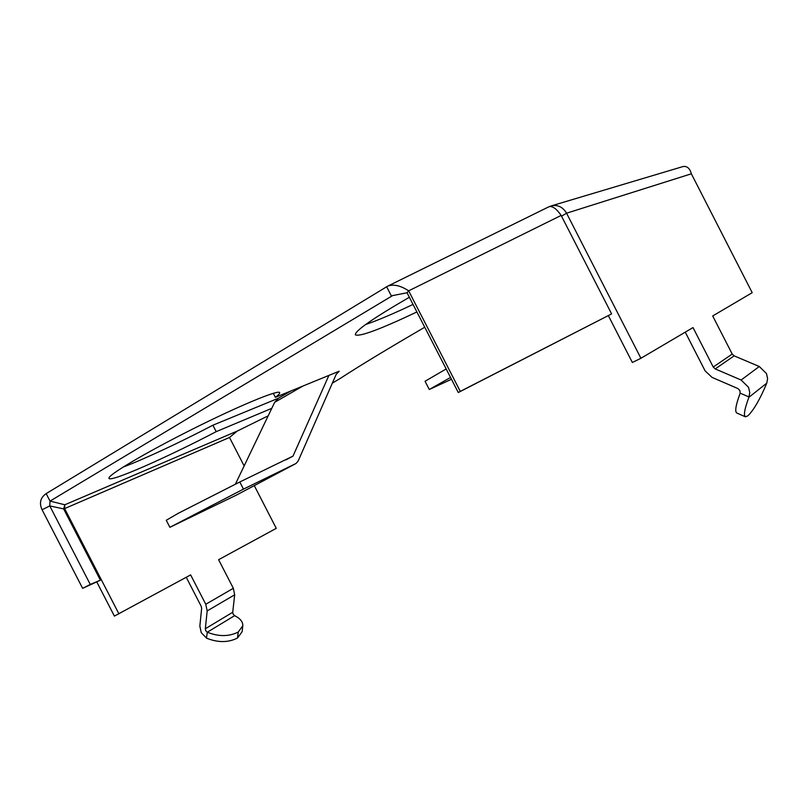 <?xml version="1.0" encoding="UTF-8"?>
<svg xmlns="http://www.w3.org/2000/svg" width="808" height="808" viewBox="0 0 808 808"><rect width="100%" height="100%" fill="white"/><g stroke="black" fill="none" stroke-linecap="round" stroke-linejoin="round"><path stroke-width="1.21" d="M186.244 577.286L201.243 606.384L201.647 608.283L199.849 626.089L201.243 632.664L206.666 638.219C218.019 642.734 228.3 642.673 237.502 638.027L238.178 632.078C228.967 636.684 218.675 636.734 207.292 632.23L206.474 638.118M254.278 485.618L276.275 528.341L218.604 559.702L233.34 588.295L234.673 594.799L232.724 612.262L233.098 614.1L234.623 615.645C240.239 618.484 242.966 621.867 242.814 625.776L238.178 632.078M96.819 582.023L114.393 616.11L190.637 574.902L205.767 604.273L207.171 610.929L205.333 628.755L205.737 630.644L207.09 632.129M551.723 205.757L683.154 166.509C687.113 165.953 689.85 168.387 691.355 173.801L752.197 292.688L712.696 315.968L732.21 354.066L734.149 355.863L759.278 366.499L766.489 373.559L767.6 378.599L766.772 383.154L748.905 397.294C744.572 408.899 743.41 415.403 745.41 416.807L747.955 415.767C753.894 409.858 760.156 398.99 766.772 383.154M561.53 216.18L566.57 213.211L640.916 358.277L693.022 327.573L713.232 367.034L715.231 368.913L741.128 380.033L748.582 387.375L749.743 392.587L748.905 397.294M685.265 332.139L705.091 370.842L712.07 377.397L737.856 388.547L739.875 390.436L740.168 393.153L749.016 396.991M332.32 383.184L340.532 378.245C360.53 365.246 388.598 348.248 424.745 327.24M339.148 371.205L275.376 397.334C278.538 394.94 279.962 393.385 279.669 392.658C279.023 389.294 239.522 405.535 192.324 429.22C145.087 452.874 106.737 475.73 109.009 478.366C110.252 482.538 167.741 457.086 216.211 431.644L271.781 408.343M118.938 613.878L64.569 508.464L64.832 504.778L237.259 431.068L268.185 415.827M548.359 207.121L549.087 206.686C552.551 205.888 556.571 208.807 561.146 215.433L611.616 313.898L458.277 392.526L407.04 292.759L392.567 295.617L50.025 501.101L46.167 493.617L386.658 286.759L391.486 296.172L393.213 295.324M416.908 311.959C380.114 329.371 359.6 336.997 355.348 334.815C354.783 330.977 372.791 318.463 409.353 297.263M122.917 467.175C143.935 459.277 180.81 442.006 212.898 425.21L278.356 398.243M413.039 304.434C393.193 313.827 377.376 320.524 365.59 324.543M237.259 431.068L229.492 437.471L244.147 465.933M229.492 437.471L63.67 508.99M100.404 580.184L90.274 584.437L49.773 505.919L50.025 501.101L64.832 504.778L63.64 508.909L100.404 580.184L82.638 588.345L42.087 509.757C39.026 503.041 40.38 497.667 46.167 493.617M63.64 508.909L49.773 505.919L42.087 509.757M82.638 588.345L90.274 584.437M216.211 431.644L212.898 425.21M275.376 397.334L273.296 393.304M338.027 371.933L339.188 371.276L336.209 374.326L298.142 461.065L296.082 463.459L243.471 489.113L239.794 481.982L178.285 513.292L166.256 520.281L169.882 527.311L243.471 489.113M278.528 398.142L274.659 402.344L235.431 484.083M328.896 375.407L293.001 456.116L239.794 481.982M236.229 495.193L295.809 463.6L236.229 495.193L169.882 527.311M691.355 173.801L566.57 213.211C562.984 207.161 558.035 204.687 551.723 205.767L549.4 206.575M640.916 358.277L632.351 362.479L608.353 315.665M407.04 292.759L408.656 290.84C400.788 285.668 393.91 284.052 388.032 285.992L386.658 286.759M611.616 313.898L460.287 391.385L408.656 290.84L561.146 215.433M460.287 391.385L458.277 392.526M450.541 377.467L429.28 389.496L451.47 379.285M429.28 389.496L425.048 381.265L446.168 368.953M745.41 416.807L736.765 412.999C734.694 411.565 735.795 405.06 740.067 393.466L740.168 393.153M238.259 632.028L237.582 637.977L242.127 631.684L242.814 625.776M234.623 615.645L207.292 632.23M233.34 588.295L205.767 604.273M293.001 456.116L286.022 459.863M302.828 386.083L274.659 402.344M732.21 354.066L713.232 367.034M734.149 355.863L715.231 368.913M759.278 366.499L741.128 380.033M232.724 612.262L205.333 628.755M234.673 594.799L207.171 610.929M290.991 390.941L278.083 398.405M549.087 206.686L388.032 285.992"/></g></svg>
